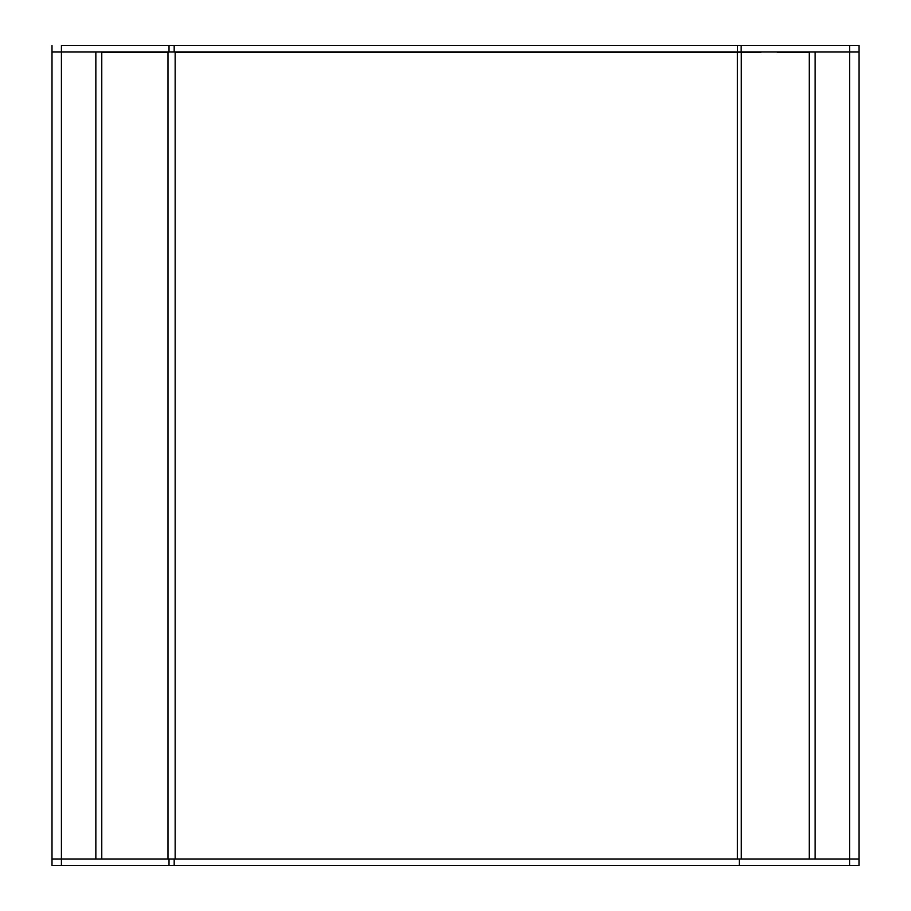 <?xml version="1.0" encoding="UTF-8"?>
<svg xmlns="http://www.w3.org/2000/svg" width="911" height="911" viewBox="0 0 911 911"><rect width="100%" height="100%" fill="white"/><g stroke="black" fill="none" stroke-linecap="round" stroke-linejoin="round"><path stroke-width="1.37" d="M52.007 858.993L52.007 52.007L52.007 858.993L61.424 858.993L61.424 52.007L52.007 52.007L61.424 52.007L61.424 858.993L95.849 858.993L95.849 52.007L61.424 52.007L95.849 52.007L95.849 858.993L61.424 858.993L61.424 865.45L169.025 865.45L169.025 858.993L61.424 858.993L174.183 858.993L174.183 865.45L739.288 865.45L739.288 858.993L174.183 858.993L739.288 858.993L739.288 865.45L849.576 865.45L849.576 858.993L858.993 858.993L858.993 52.007L858.993 865.45L858.993 858.993L849.576 858.993L849.576 52.007L849.576 858.993L858.993 858.993L739.288 858.993L849.576 858.993L849.576 865.45L858.993 865.45L174.183 865.45L174.183 858.993L169.025 858.993L169.025 865.45L174.183 865.45L61.424 865.45L61.424 858.993L52.007 858.993L61.424 858.993L52.007 858.993L52.007 865.45L52.007 858.993M101.77 858.993L101.77 52.007L101.77 858.993M152.843 52.405L167.988 52.405L167.988 858.993L167.988 52.405L101.77 52.405L167.988 52.405M858.993 52.007L815.151 52.007L815.151 858.993L849.576 858.993L815.151 858.993L815.151 52.007L858.993 52.007L849.576 52.007L849.576 45.55L741.167 45.55L741.167 52.007L849.576 52.007L737.557 52.007L737.557 45.55L174.183 45.55L174.183 52.007L737.557 52.007L169.025 52.007L169.025 45.55L61.424 45.55L61.424 52.007L169.025 52.007L52.007 52.007L52.007 45.55L52.007 52.007L61.424 52.007L61.424 45.55L169.025 45.55L169.025 52.007L174.183 52.007L174.183 45.55L169.025 45.55L741.167 45.55L737.557 45.55L737.557 52.007L741.167 52.007L741.167 45.55L849.576 45.55L849.576 52.007L858.993 52.007L858.993 45.55L858.993 52.007M809.23 52.007L809.23 858.993L809.23 52.007M777.402 52.405L809.23 52.405M741.303 858.993L741.303 52.405L741.303 858.993M741.303 52.405L175.151 52.405L175.151 858.993L175.151 52.405L737.432 52.405L737.432 858.993L737.432 52.405L760.856 52.405M52.007 865.45L61.424 865.45L52.007 865.45M858.993 45.55L849.576 45.55L858.993 45.55"/></g></svg>
